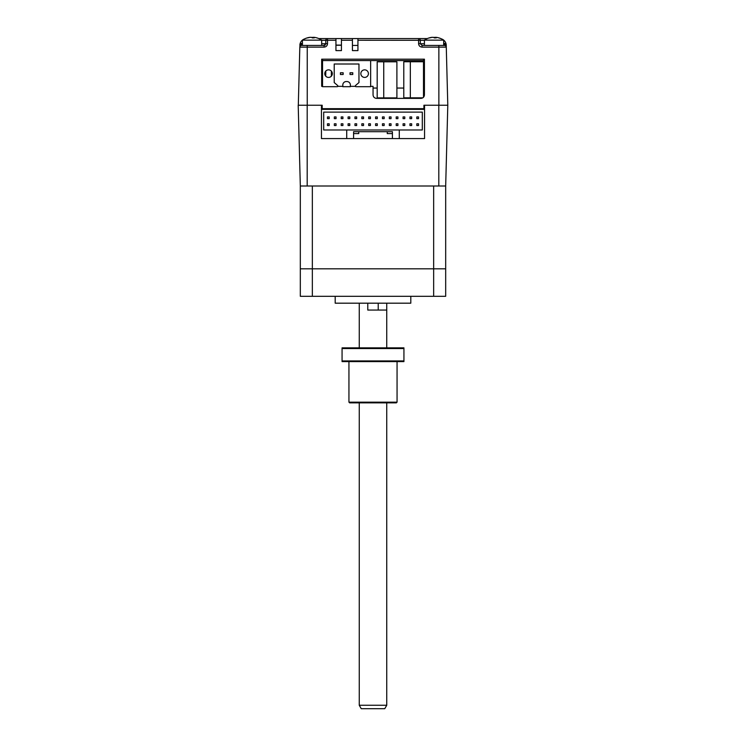 <?xml version="1.0" encoding="UTF-8"?>
<svg xmlns="http://www.w3.org/2000/svg" width="746" height="746" viewBox="0 0 746 746"><rect width="100%" height="100%" fill="white"/><g stroke="black" fill="none" stroke-linecap="round" stroke-linejoin="round"><path stroke-width="1.12" d="M377.187 61.806L383.742 61.806L383.742 97.894L377.187 97.894L377.187 61.806M423.495 97.278L423.495 61.741L403.791 61.741L403.791 97.829L410.337 97.829L410.337 61.741M422.842 97.829L410.337 97.829M327.028 70.171A3.777 3.777 -90 0 0 324.771 73.63A3.777 3.777 90 0 1 328.548 69.854A3.777 3.777 90 0 1 332.334 73.63A3.777 3.777 90 0 1 328.548 77.416A3.777 3.777 90 0 1 324.771 73.63L324.771 73.63A3.777 3.777 -90 0 0 327.028 77.09M356.01 86.695A0.69 0.69 90 0 1 355.562 85.482L358.966 82.564L358.966 64.007L334.217 64.007L334.217 82.564L337.621 85.482A0.69 0.69 90 0 1 337.173 86.695L322.533 86.695L322.533 60.575L370.65 60.575L370.65 86.695L356.01 86.695M363.115 70.171A3.777 3.777 -90 0 0 360.85 73.63A3.777 3.777 90 0 1 364.635 69.854A3.777 3.777 90 0 1 368.412 73.63A3.777 3.777 90 0 1 364.635 77.416A3.777 3.777 90 0 1 360.85 73.63L360.85 73.63A3.777 3.777 -90 0 0 363.115 77.09M346.937 81.538A3.441 3.441 90 0 1 350.368 84.969A3.441 3.441 90 0 0 346.937 81.538L346.247 81.538A3.441 3.441 -90 0 0 342.815 84.969L342.815 86.695L350.368 86.695L350.368 84.969L350.368 86.34L355.413 86.34M322.533 86.34L321.675 86.34L321.675 59.186L424.427 59.186L424.427 94.928C424.213 96.999 423.066 98.146 420.996 98.369L376.488 98.369C374.417 98.146 373.27 96.999 373.056 94.928L373.056 86.34L370.65 86.34L370.65 60.575L423.569 60.575L423.569 59.186M342.815 86.34L337.77 86.34A0.69 0.69 -90 0 0 337.621 85.482L334.217 82.564L334.217 64.007L358.966 64.007M350.023 74.488L352.774 74.488L352.774 72.772L350.023 72.772L350.023 74.488M352.774 72.772L352.774 74.488M343.151 74.488L343.151 72.772L340.409 72.772L340.409 74.488L343.151 74.488L343.151 72.772M423.915 105.242L438.807 105.242L438.807 185.996L300.321 185.996L298.204 105.242L322.188 105.242L321.451 105.242L322.188 105.242L322.188 108.674L423.915 108.674L423.915 105.242L424.549 105.242L423.915 105.242L424.549 105.242L424.549 138.579L399.287 138.579L399.287 129.981L422.311 129.981L422.311 112.114L323.689 112.114L323.689 129.981L346.713 129.981L346.713 138.579L353.585 138.579L353.585 133.59L358.742 133.59L358.742 131.697L387.258 131.697L387.258 133.59L392.415 133.59L392.415 138.579L392.415 131.697L353.585 131.697L353.585 138.579L399.287 138.579M424.549 109.364L321.451 109.364L321.451 138.579L346.713 138.579M334.339 118.642L336.054 118.642L336.054 116.926L334.339 116.926L334.339 118.642M341.211 118.642L342.927 118.642L342.927 116.926L341.211 116.926L341.211 118.642M342.927 123.799L342.927 125.514L341.211 125.514L341.211 123.799L342.927 123.799L342.927 125.514M348.084 118.642L349.799 118.642L348.084 118.642L348.084 116.926L349.799 116.926L349.799 118.642L349.799 116.926M348.084 125.514L349.799 125.514L348.084 125.514L348.084 123.799L349.799 123.799L349.799 125.514L349.799 123.799M354.956 118.642L356.672 118.642L356.672 116.926L354.956 116.926L354.956 118.642M354.956 125.514L354.956 123.799L356.672 123.799L356.672 125.514L354.956 125.514M361.829 118.642L363.554 118.642L363.554 116.926L361.829 116.926L361.829 118.642M361.829 125.514L363.554 125.514L363.554 123.799L361.829 123.799L361.829 125.514M368.701 118.642L370.426 118.642L370.426 116.926L368.701 116.926L368.701 118.642M368.701 125.514L370.426 125.514L370.426 123.799L368.701 123.799L368.701 125.514M375.574 118.642L377.299 118.642L377.299 116.926L375.574 116.926L375.574 118.642M375.574 125.514L377.299 125.514L377.299 123.799L375.574 123.799L375.574 125.514M382.446 118.642L384.171 118.642L384.171 116.926L382.446 116.926L382.446 118.642M382.446 125.514L384.171 125.514L384.171 123.799L382.446 123.799L382.446 125.514M389.328 118.642L389.328 116.926L391.044 116.926L391.044 118.642L389.328 118.642M389.328 125.514L389.328 123.799L391.044 123.799L391.044 125.514L389.328 125.514M396.201 118.642L396.201 116.926L397.916 116.926L397.916 118.642L396.201 118.642M403.073 118.642L403.073 116.926L404.789 116.926L404.789 118.642L403.073 118.642M403.073 123.799L403.073 125.514L403.073 123.799L404.789 123.799L404.789 125.514L403.073 125.514L404.789 125.514M409.946 118.642L409.946 116.926L411.661 116.926L411.661 118.642L409.946 118.642M416.818 123.799L418.534 123.799L418.534 125.514L416.818 125.514L416.818 123.799M416.818 116.926L418.534 116.926L418.534 118.642L416.818 118.642L416.818 116.926M409.946 123.799L411.661 123.799L411.661 125.514L409.946 125.514L409.946 123.799M334.339 123.799L336.054 123.799L336.054 125.514L334.339 125.514L334.339 123.799M327.466 123.799L329.182 123.799L329.182 125.514L327.466 125.514L327.466 123.799M327.466 116.926L329.182 116.926L329.182 118.642L327.466 118.642L327.466 116.926M399.287 129.981L346.713 129.981M353.585 138.579L392.415 138.579M396.201 125.514L396.201 123.799L397.916 123.799L397.916 125.514L396.201 125.514M368.701 109.364L368.701 108.674L368.701 109.364M396.9 61.806L396.9 97.894L396.9 61.806L383.742 61.806M396.9 97.894L383.742 97.894M438.807 185.996L445.679 185.996L447.796 105.242L445.679 185.996L445.679 268.821L300.321 268.821L300.321 296.311L312.341 296.311L312.341 268.821L300.321 268.821L300.321 185.996M441.632 38.96A6.873 6.873 0 0 1 445.838 43.156L444.215 43.725L444.513 44.518A1.716 0.793 -1.5 0 1 446.229 45.264L447.796 105.242L438.807 105.242M424.549 138.579L321.451 138.579M321.451 109.364L321.451 105.242L322.188 105.242M433.659 185.996L433.659 296.311L312.341 296.311M312.341 185.996L312.341 268.821L445.679 268.821L445.679 296.311L433.659 296.311M335.196 296.311L335.196 303.184L410.804 303.184L410.804 296.311M367.778 303.184L367.778 310.056L386.745 310.056L378.222 310.056L378.222 303.184M386.745 347.86L386.745 303.184M359.255 347.86L359.255 303.184M298.307 105.242L299.827 47.119A1.716 1.716 0 0 1 301.552 45.441L302.428 42.625M335.942 38.568L341.435 38.568L341.435 50.597L335.942 50.597L335.942 38.568L318.784 38.568M357.931 50.597L352.429 50.597L352.429 38.568L357.931 38.568L357.931 50.597M352.429 45.441L357.931 45.441M357.931 38.568L418.59 38.568A1.716 1.716 0 0 1 420.306 40.293L424.427 40.293M357.931 40.247L420.306 40.293L420.306 43.725L418.59 43.678L418.59 38.568L427.318 38.568M445.838 43.156L446.229 45.264A6.873 6.873 0 0 0 445.838 43.156A6.873 6.873 0 0 1 446.229 45.264L446.276 47.119L446.229 45.264M444.513 44.518L444.56 45.441A1.716 1.716 0 0 1 446.276 47.119L422.022 47.119C419.951 46.905 418.804 45.758 418.59 43.678M423.495 88.056L424.427 88.056M420.138 60.575L420.157 61.741M414.562 60.575L414.571 61.741M403.791 88.056L396.9 88.056M377.187 88.056L373.056 88.056M331.336 76.185L331.401 71.15M325.704 76.12L325.797 71.047M327.522 43.678L325.797 43.725L325.797 40.293L327.522 40.247L327.522 43.678C327.308 45.758 326.161 46.905 324.081 47.119L299.827 47.119L300.265 43.156A6.873 6.873 0 0 0 299.883 45.264A1.716 0.793 1.5 0 1 301.598 44.518M298.745 88.438L298.67 91.404M447.432 91.404L447.367 88.858M446.276 47.119A1.716 1.716 0 0 0 444.56 45.441L422.022 45.441L420.306 43.725L424.427 43.725M321.675 40.293L325.797 40.293L325.797 43.725L324.081 45.441A1.716 1.716 0 0 0 325.293 44.937M324.081 47.119L324.081 45.441L301.552 45.441M304.48 38.96A6.873 6.873 0 0 0 300.265 43.156L302.428 43.725M327.522 38.568A1.716 1.716 0 0 0 325.797 40.293A1.716 1.716 0 0 1 327.522 38.568L327.522 40.247L335.942 40.247M335.942 45.096L341.435 45.096M341.435 38.568L352.429 38.568M322.533 59.186L322.533 60.575M321.675 45.441L321.675 40.144L302.428 40.144L302.428 45.441M316.91 37.897A17.149 16.626 90 0 0 316.239 37.71A17.149 16.626 90 0 0 314.308 37.347L313.562 37.347A17.149 4.224 90 0 1 314.225 37.897A16.682 13.997 156.9 0 0 312.22 37.897A17.149 4.224 -90 0 0 311.558 37.347L310.308 37.347A17.149 16.626 90 0 0 307.706 37.897A16.682 3.553 -120.8 0 0 307.436 37.869A16.682 3.553 -120.8 0 0 307.193 37.897A17.149 16.626 -90 0 1 307.865 37.71A17.149 16.626 -90 0 1 309.804 37.347L310.55 37.347M312.052 37.71A17.149 4.224 90 0 1 312.546 37.347L313.796 37.347M314.308 37.347L313.562 37.869M312.546 37.878L312.546 37.347M443.674 45.441L443.674 40.144L424.427 40.144L424.427 45.441M438.909 37.897A17.149 16.626 90 0 0 438.238 37.71A17.149 16.626 90 0 0 436.307 37.347L435.561 37.347A17.149 4.224 90 0 1 436.224 37.897A16.682 13.997 156.9 0 0 434.219 37.897A17.149 4.224 -90 0 0 433.557 37.347L432.307 37.347A17.149 16.626 90 0 0 429.705 37.897A16.682 3.553 -120.8 0 0 429.435 37.869A16.682 3.553 -120.8 0 0 429.192 37.897A17.149 16.626 -90 0 1 429.864 37.71A17.149 16.626 -90 0 1 431.803 37.347L432.549 37.347M434.051 37.71A17.149 4.224 90 0 1 434.545 37.347L435.795 37.347M436.307 37.347L435.561 37.869M434.545 37.878L434.545 37.347M386.745 705.259L384.759 708.7L361.241 708.7L359.255 705.259L386.745 705.259L386.745 402.849M397.058 402.159L396.368 402.849L349.632 402.849L348.941 402.159L397.058 402.159L397.058 361.605M348.941 402.159L348.941 361.605M342.069 360.924L342.069 361.605L403.931 361.605L403.931 348.55L342.069 348.55L342.069 360.924L403.931 360.924M403.931 348.55L403.931 347.86L342.069 347.86L342.069 348.55M307.193 185.996L307.193 105.242M307.24 45.441L307.24 105.242M443.674 42.625L444.215 43.725L443.674 43.725M341.435 45.264L335.942 45.264M438.862 105.242L438.862 45.441M422.022 47.119L422.022 45.441M341.435 40.247L352.429 40.247M325.797 43.725L321.675 43.725M307.865 37.71A17.186 17.186 0 0 0 302.428 40.144M313.525 37.869L313.525 37.328M321.675 40.144A17.186 17.186 0 0 0 316.239 37.71M429.864 37.71A17.186 17.186 0 0 0 424.427 40.144M435.524 37.869L435.524 37.328M443.674 40.144A17.186 17.186 0 0 0 438.238 37.71M359.255 705.259L359.255 402.849"/></g></svg>
